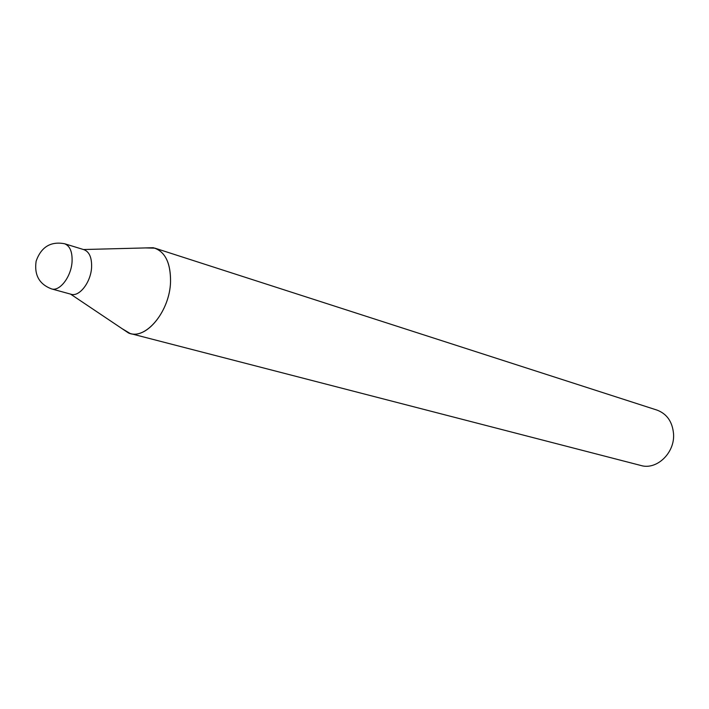 <?xml version="1.0" encoding="UTF-8"?>
<svg xmlns="http://www.w3.org/2000/svg" width="709" height="709" viewBox="0 0 709 709"><rect width="100%" height="100%" fill="white"/><g stroke="black" fill="none" stroke-linecap="round" stroke-linejoin="round"><path stroke-width="1.06" d="M130.181 333.505L122.063 328.657L128.489 332.964C145.318 340.763 169.859 311.57 170.541 281.801C170.763 263.651 165.56 252.439 154.943 248.168L145.487 247.92L153.224 247.725C164.905 251.119 170.674 262.481 170.541 281.801C169.85 310.409 147.011 339.07 130.181 333.505L640.954 465.503C656.711 470.306 674.995 452.838 673.55 433.873C672.451 421.784 666.947 413.861 657.03 410.103L154.943 248.168M70.492 294.067C78.841 297.771 90.991 282.466 91.594 267.178C91.869 257.544 89.299 251.704 83.884 249.657M51.5 288.882L71.077 294.253C79.435 297.142 90.991 282.049 91.594 267.178C91.878 257.642 89.343 251.81 84.008 249.692L64.599 243.745C50.694 241.149 41.211 246.945 36.132 261.125C34.112 274.959 39.234 284.212 51.5 288.882L51.5 288.882C59.813 291.771 71.405 276.448 72.079 261.399C72.398 251.748 69.907 245.863 64.599 243.745M70.554 294.111L128.489 332.964M83.494 249.533L153.224 247.725"/></g></svg>
